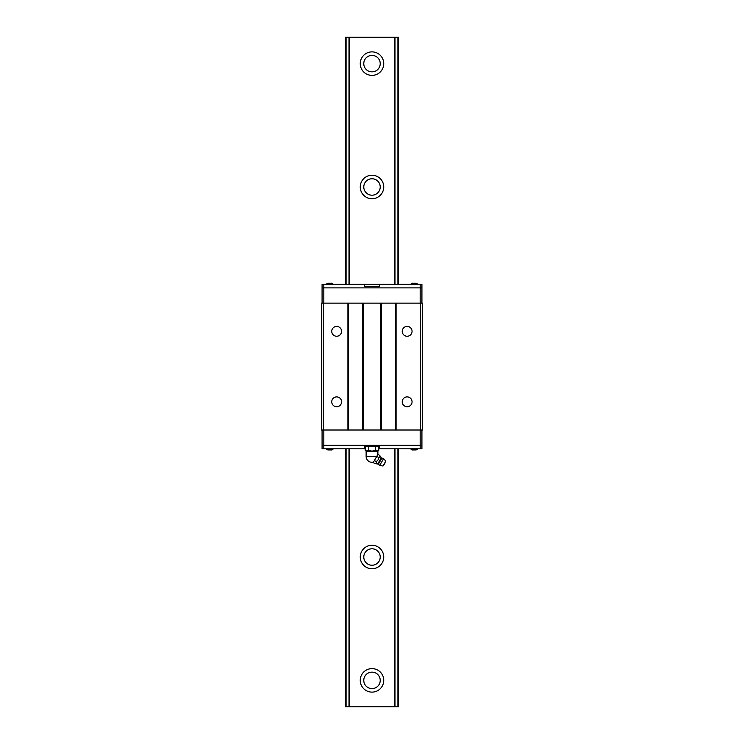 <?xml version="1.0" encoding="UTF-8"?>
<svg xmlns="http://www.w3.org/2000/svg" width="744" height="744" viewBox="0 0 744 744"><rect width="100%" height="100%" fill="white"/><g stroke="black" fill="none" stroke-linecap="round" stroke-linejoin="round"><path stroke-width="1.12" d="M394.553 284.348L394.553 37.2L349.447 37.2L349.447 284.348M349.447 448.809L349.447 706.8L394.553 706.8L394.553 448.809M383.746 557.024A11.746 11.746 0 0 1 366.122 567.198A11.746 11.746 0 0 1 366.122 546.849A11.746 11.746 0 0 1 383.746 557.024M383.746 186.977A11.746 11.746 0 0 1 366.122 197.151A11.746 11.746 0 0 1 366.122 176.802A11.746 11.746 0 0 1 383.746 186.977M383.746 63.631A11.746 11.746 0 0 1 366.122 73.805A11.746 11.746 0 0 1 366.122 53.456A11.746 11.746 0 0 1 383.746 63.631M383.746 680.369A11.746 11.746 0 0 1 366.122 690.544A11.746 11.746 0 0 1 366.122 670.195A11.746 11.746 0 0 1 383.746 680.369M349.447 37.2L345.569 37.2L345.569 284.348M349.103 448.809L349.447 706.8M398.431 284.348L398.431 37.2L398.431 284.348L398.431 37.2L394.553 37.2M394.553 706.8L394.897 448.809M397.919 448.809L397.919 706.8L394.897 706.8M349.103 706.8L346.081 706.8L346.081 448.809M345.569 448.809L345.569 706.8L346.081 706.8M397.919 706.8L398.431 706.8L398.431 448.809M380.221 557.024A8.221 8.221 0 0 0 367.889 549.9A8.221 8.221 0 0 0 367.889 564.138A8.221 8.221 0 0 0 380.221 557.024M380.221 186.977A8.221 8.221 0 0 0 367.889 179.862A8.221 8.221 0 0 0 367.889 194.1A8.221 8.221 0 0 0 380.221 186.977M380.221 63.631A8.221 8.221 0 0 0 367.889 56.507A8.221 8.221 0 0 0 367.889 70.754A8.221 8.221 0 0 0 380.221 63.631M380.221 680.369A8.221 8.221 0 0 0 367.889 673.246A8.221 8.221 0 0 0 367.889 687.493A8.221 8.221 0 0 0 380.221 680.369M420.63 303.143L422.518 303.143L422.518 430.013L321.482 430.013L321.482 303.143L420.63 303.143L420.63 430.013M347.922 430.013L347.922 303.143M323.37 303.143L323.37 430.013M341.58 401.816A4.92 4.92 0 0 1 334.196 406.075A4.92 4.92 0 0 1 334.196 397.556A4.92 4.92 0 0 1 341.58 401.816M341.58 331.331A4.92 4.92 0 0 1 334.196 335.591A4.92 4.92 0 0 1 334.196 327.072A4.92 4.92 0 0 1 341.58 331.331M362.598 430.013L362.598 303.143M348.508 303.143L348.508 430.013M380.807 430.013L380.807 303.143M363.193 303.143L363.193 430.013M395.492 430.013L395.492 303.143M381.402 303.143L381.402 430.013M396.078 303.143L396.078 430.013M412.064 331.331A4.92 4.92 0 0 1 404.68 335.591A4.92 4.92 0 0 1 404.68 327.072A4.92 4.92 0 0 1 412.064 331.331M412.064 401.816A4.92 4.92 0 0 1 404.68 406.075A4.92 4.92 0 0 1 404.68 397.556A4.92 4.92 0 0 1 412.064 401.816M421.922 430.013L421.922 445.284L322.078 445.284L322.078 448.809L323.835 448.809L323.835 430.013M322.078 430.013L322.078 445.284L420.165 445.284L420.165 430.013M322.078 303.143L322.078 287.872L421.922 287.872L421.922 284.348L420.165 284.348L420.165 287.872L421.922 287.872L421.922 303.143M420.165 303.143L420.165 287.872L323.835 287.872L323.835 303.143M420.165 448.809L421.922 448.809L421.922 445.284L420.165 445.284L420.165 448.809L379.338 448.809L379.338 446.456L364.662 446.456L364.662 448.809L323.835 448.809M379.338 448.809L378.78 448.809M365.22 448.809L364.662 448.809M327.946 449.934L331.471 449.934M416.054 449.934L412.529 449.934M323.835 284.348L322.078 284.348L322.078 287.872L323.835 287.872L323.835 284.348L364.662 284.348L364.662 286.691L379.338 286.691L379.338 284.348L420.165 284.348M364.662 284.348L379.338 284.348M416.054 283.213L412.529 283.213M327.946 283.213L331.471 283.213M383.606 458.639L379.728 465.353L383.002 466.023L385.82 461.141L383.606 458.639A3.878 3.878 0 0 0 381.867 458.127L378.408 464.107L374.911 463.577C376.297 463.456 376.687 462.768 376.092 461.522C377.878 460.722 378.668 459.346 378.464 457.411C379.849 457.29 380.249 456.602 379.654 455.356L379.933 456.5M377.199 460.834L376.092 461.522L374.372 460.527L377.933 454.361L379.654 455.356L381.244 457.848L377.859 463.707M374.372 460.527L373.19 462.582L374.911 463.577M378.464 457.411L376.743 456.416L366.122 456.416A5.878 5.878 0 0 0 373.46 462.108M375.394 446.456L375.394 450.25L372.037 451.152L366.122 451.152L365.22 450.25L365.22 446.456M365.22 450.25L366.894 451.152L368.606 450.25L368.606 446.456M372 451.152L368.606 450.25M366.932 451.152L371.963 451.152M366.122 456.416L366.122 451.152L366.894 451.152M375.394 450.25L377.069 451.152L372.037 451.152M377.069 451.152L378.78 450.25L378.78 446.456M349.103 37.2L349.103 284.348M394.897 284.348L394.897 37.2M349.01 37.2L349.01 284.348M349.01 448.809L349.01 706.8M394.99 706.8L394.99 448.809M394.99 284.348L394.99 37.2M397.919 37.2L397.919 284.348M346.081 284.348L346.081 37.2M398.096 706.8L398.096 448.809M398.096 284.348L398.096 37.2M398.328 37.2L398.328 284.348M398.328 448.809L398.328 706.8M345.904 706.8L345.904 448.809M345.904 284.348L345.904 37.2M325.863 448.809L327.946 449.981M333.554 448.809L331.471 449.981M410.446 448.809L412.529 449.981M418.137 448.809L416.054 449.981M418.137 284.348L416.054 283.176M410.446 284.348L412.529 283.176M333.554 284.348L331.471 283.176M325.863 284.348L327.946 283.176M381.867 458.127L381.244 457.848M378.408 464.107A3.878 3.878 0 0 0 379.728 465.353M383.941 464.396A1.432 1.432 0 0 0 384.881 462.768M378.78 450.25L377.878 451.152L377.878 454.463"/></g></svg>
